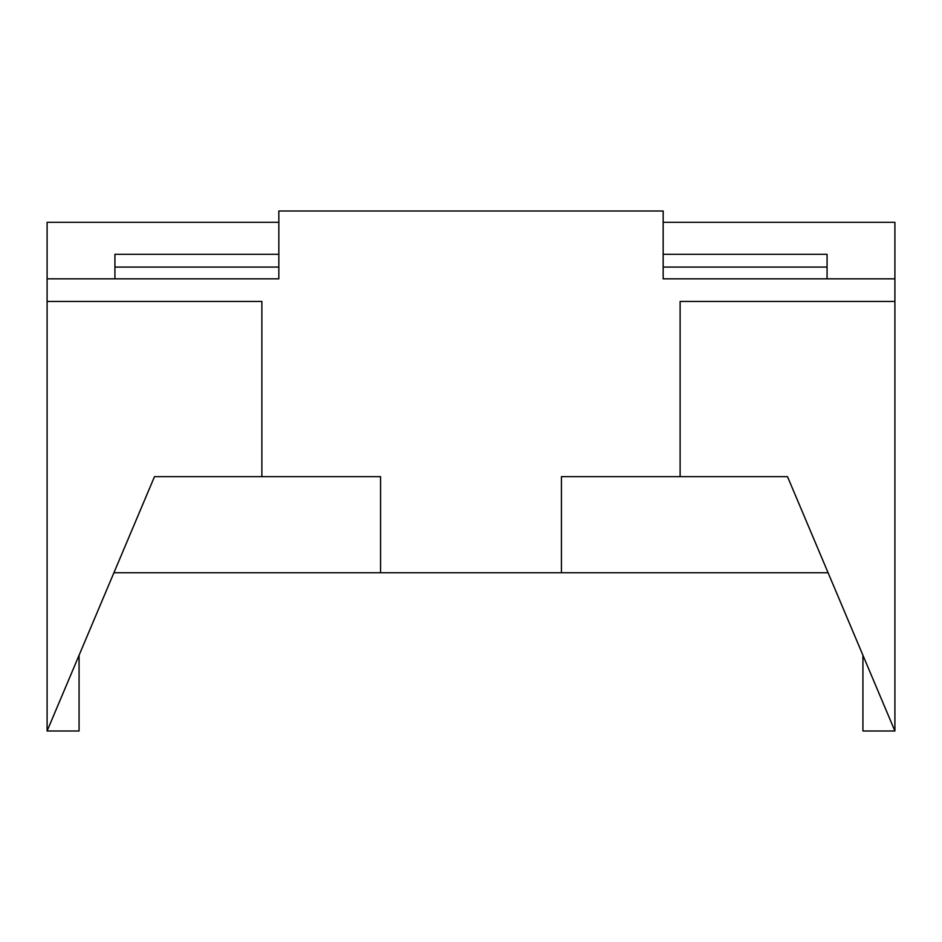 <?xml version="1.0" encoding="UTF-8"?>
<svg xmlns="http://www.w3.org/2000/svg" width="942" height="942" viewBox="0 0 942 942"><rect width="100%" height="100%" fill="white"/><g stroke="black" fill="none" stroke-linecap="round" stroke-linejoin="round"><path stroke-width="1.41" d="M261.876 476.652L154.488 476.652L47.1 730.992L79.069 730.992L79.069 655.267L113.923 572.736L380.568 572.736L380.568 476.652L261.876 476.652L261.876 301.44L47.1 301.44L47.1 278.832L278.832 278.832L278.832 211.008L663.168 211.008L663.168 278.832L894.9 278.832L894.9 301.44L680.124 301.44L680.124 476.652L787.512 476.652L894.9 730.992L894.9 301.44M380.568 572.736L828.077 572.736L862.931 655.267L862.931 730.992L894.9 730.992M561.432 572.736L561.432 476.652L680.124 476.652M663.168 222.312L894.9 222.312L894.9 278.832M114.924 278.832L114.924 254.281L278.832 254.281M278.832 222.312L47.1 222.312L47.1 278.832M827.076 278.832L827.076 254.281L663.168 254.281M827.076 267.069L663.168 267.069M278.832 267.069L114.924 267.069M47.1 730.992L47.1 301.44"/></g></svg>
